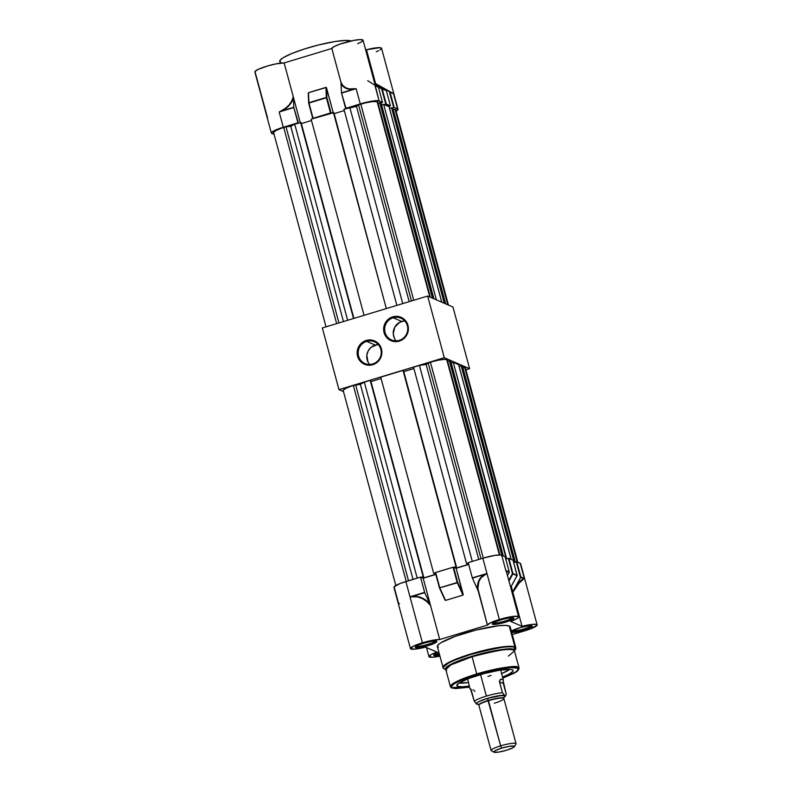 <?xml version="1.0" encoding="UTF-8"?>
<svg xmlns="http://www.w3.org/2000/svg" width="792" height="792" viewBox="0 0 792 792"><rect width="100%" height="100%" fill="white"/><g stroke="black" fill="none" stroke-linecap="round" stroke-linejoin="round"><path stroke-width="1.19" d="M404.801 320.998A11.86 11.494 -66.5 0 0 401.722 321.483L393.149 317.76A11.86 11.494 113.5 0 1 407.722 329.71A11.86 11.494 113.5 0 1 391.486 339.946A11.86 11.494 113.5 0 1 393.149 317.76A11.86 11.494 -66.5 0 0 385.06 332.442A11.86 11.494 -66.5 0 0 399.257 340.382L399.277 341.114A12.721 12.325 113.5 0 1 384.061 332.61A12.721 12.325 113.5 0 1 392.733 316.859L393.149 317.76L401.722 321.483A11.86 11.494 -66.5 0 0 396.178 340.867M378.299 344.589A11.86 11.494 -66.5 0 0 375.22 345.084L366.656 341.362A11.86 11.494 113.5 0 1 381.219 353.301A11.86 11.494 113.5 0 1 364.983 363.538A11.86 11.494 113.5 0 1 366.656 341.362A11.86 11.494 -66.5 0 0 358.568 356.044A11.86 11.494 -66.5 0 0 372.755 363.974L372.784 364.706A12.721 12.325 113.5 0 1 357.558 356.202A12.721 12.325 113.5 0 1 366.241 340.451L366.656 341.362L375.22 345.084A11.86 11.494 -66.5 0 0 369.676 364.459M469.616 368.706L465.924 369.824L469.616 368.706L444.292 357.717L469.616 368.706L452.975 307.039L469.616 368.706M343.49 391.594L338.976 389.634L444.292 357.717L427.65 296.05L452.975 307.039L427.65 296.05L444.292 357.717L338.976 389.634L322.334 327.967L427.65 296.05L322.334 327.967L338.976 389.634L343.49 391.594M372.784 364.706L378.873 360.657L381.803 353.875L380.596 346.668L375.646 341.441L368.627 339.976L363.964 341.392L358.746 346.569L357.152 353.767L359.716 360.568L363.37 363.716L367.963 365.171L372.784 364.706L372.755 363.974A11.86 11.494 -66.5 0 0 380.843 349.292A11.86 11.494 -66.5 0 0 366.656 341.362L366.241 340.451A12.721 12.325 113.5 0 1 381.457 348.965A12.721 12.325 113.5 0 1 372.784 364.706M399.277 341.114L405.365 337.055L408.296 330.284L407.088 323.067L402.148 317.849L395.129 316.384L388.407 319.166L384.249 325.255L383.645 330.175L384.922 334.907L389.872 340.124L394.456 341.58L399.277 341.114L399.257 340.382A11.86 11.494 -66.5 0 0 407.345 325.7A11.86 11.494 -66.5 0 0 393.149 317.76L392.733 316.859A12.721 12.325 113.5 0 1 407.959 325.363A12.721 12.325 113.5 0 1 399.277 341.114M377.457 344.639L371.191 347.233L368.24 350.777L366.815 355.182L367.943 361.904M403.95 321.047L399.604 322.364L394.733 327.185L393.248 333.897L394.446 338.303M395.772 109.949L395.05 109.326L393.297 109.692L395.594 109.563L448.331 305.029L395.594 109.563A15.226 2.386 164.9 0 1 395.762 109.791L448.45 305.078M392.951 108.415L391.545 107.801L389.515 108.415L441.797 302.188L389.515 108.415L391.545 107.801L392.951 108.415L445.698 303.88L392.951 108.415M389.011 106.702L383.655 104.376L381.625 104.989L433.917 298.762L381.625 104.989L383.655 104.376L389.011 106.702L441.748 302.168L389.011 106.702M381.12 103.277L377.942 102.96L381.12 103.277L433.858 298.742L381.12 103.277M377.616 101.752L372.854 101.544L365.963 102.782L358.519 104.811L356.509 106.435L343.936 109.227L349.817 107.455L402.742 303.593L349.817 107.455L356.509 106.435L358.519 104.811L360.796 104.128L413.721 300.267L360.796 104.128A15.226 2.386 164.9 0 1 377.071 101.515L430.353 297.218L377.616 101.752M344.302 110.563L334.165 113.632L344.302 110.563M333.897 112.632L311.127 119.176L333.402 112.424L386.328 308.573L333.897 112.632M311.484 120.503L301.356 123.572L311.484 120.503M326.027 326.849L273.606 132.581A15.226 2.386 164.9 0 1 283.744 127.472L336.659 323.621L283.744 127.472L286.011 126.779L290.773 126.354L343.451 321.562L290.773 126.354L294.723 124.146L347.648 320.295L294.723 124.146L301.079 122.572L353.915 318.394L301.079 122.572L294.723 124.146L290.773 126.354L286.011 126.779L281.358 128.274L275.755 130.621L273.596 132.432M444.282 303.267L391.545 107.801L444.282 303.267M447.787 304.791L395.05 109.326L447.787 304.791M436.392 299.841L383.655 104.376L436.392 299.841M432.452 298.129L379.705 102.663L432.452 298.129M429.808 296.98L377.071 101.515L429.808 296.98M411.444 300.96L358.519 104.811L411.444 300.96M396.861 305.375L343.936 109.227L396.861 305.375M364.053 315.325L311.127 119.176L364.053 315.325M286.011 126.779L338.936 322.928L286.011 126.779M300.594 122.364L353.519 318.513L300.594 122.364M409.187 301.643L356.509 106.435L409.187 301.643M351.034 40.966A37.511 5.871 164.9 0 0 310.613 47.104A37.511 5.871 164.9 0 0 279.725 61.479L280.695 62.39M267.647 118.186L254.975 71.537L258.152 69.409L267.508 65.993L275.794 63.924L284.14 62.924A16.167 2.524 164.9 0 0 266.251 66.37A16.167 2.524 164.9 0 0 254.866 71.993L271.339 133.046L274.111 134.462L271.755 133.432A16.167 2.524 -15.1 0 1 271.339 133.046A16.167 2.524 -15.1 0 1 283.298 127.245L273.626 130.967L271.339 133.036M395.743 111.405L398.029 109.336L394.188 107.455L392.06 108.029L393.683 107.534L389.417 91.704L375.606 83.596L393.495 93.694L397.604 108.94A16.167 2.524 -15.1 0 1 398.029 109.336A16.167 2.524 -15.1 0 1 396.139 111.187M388.525 106.484L390.446 105.831L386.258 104.019L384.14 104.584L385.763 104.099L381.645 88.853L378.388 87.021L381.645 88.853L385.763 104.099L390.446 105.831L386.338 90.585L382.15 88.763L386.258 104.019L382.15 88.763L375.032 84.645L381.645 88.853L386.338 90.585L390.466 105.841L388.525 106.484M378.378 87.011L375.17 85.18L378.378 87.011L382.536 102.406L378.418 87.15L374.992 85.665L379.101 100.911L382.526 102.396L380.596 103.049L382.536 102.416L378.101 100.683L372.072 101.138L363.3 103.059L346.114 108.573L341.471 92.961L340.966 82.328L342.827 85.477L345.678 87.734L349.302 88.912L356.152 88.674L360.261 103.93A16.167 2.524 -15.1 0 1 379.101 100.911L375.24 85.427L374.517 84.873M331.383 113.038L312.761 118.394L330.492 112.949L326.373 97.703L308.959 102.98L313.068 118.226L308.959 102.98L326.373 97.703L330.492 112.949L331.383 113.038M298.426 123.027L283.298 127.245L279.18 111.999L285.724 108.177L289.149 104.861L291.733 100.96L293.278 96.782L284.14 62.924L300.217 122.483L293.278 96.782L293.822 107.564L279.18 111.999L283.298 127.245L297.94 122.809L293.822 107.564L298.426 123.027M380.101 49.886L381.487 48.144L379.942 47.649L366.478 49.738L375.883 84.596L375.606 83.596L392.644 93.159L375.606 83.596L366.478 49.738L365.498 49.312L366.478 49.738A16.167 2.524 164.9 0 1 381.556 48.282L398.029 109.336M357.737 43.718L361.756 41.748L362.974 40.095L360.063 39.6L353.796 40.402L340.035 44.095L334.165 46.57L331.828 48.47L340.966 82.328L331.828 48.47L284.14 62.924L331.828 48.47A16.167 2.524 164.9 0 1 347.381 41.857A16.167 2.524 164.9 0 1 363.053 40.243L375.24 85.417L367.716 80.715M308.266 93.139L308.652 103.148L308.395 92.753L326.294 87.466L333.175 112.494L326.522 87.843L326.878 97.624L330.997 112.87L326.878 97.624L326.522 87.843L325.957 87.387L308.543 92.664L308.91 102.703L326.324 97.426L325.957 87.387L326.324 97.426L326.878 97.624L308.642 103.138L312.761 118.364M376.24 51.757L378.685 50.658M351.183 41.026L345.253 40.432L334.868 41.56L318.057 45.085L304.049 49.094L291.852 53.5L283.318 57.628L280.13 60.162L280.18 63.182M340.966 82.328L340.966 82.328C343.124 87.298 347.272 89.496 353.41 88.922L349.48 89.288L345.975 88.338L343.124 86.447L341.124 83.744L341.461 92.832L353.39 89.219C347.609 89.843 343.52 88.021 341.124 83.744L340.966 82.328M360.261 103.93L356.152 88.674L341.51 93.119L345.619 108.365L360.261 103.93M308.642 102.93L308.286 93.367M393.495 93.694L390.07 92.209L394.188 107.455L397.604 108.94L393.495 93.694L389.803 91.921L393.495 93.694M374.863 84.031L386.347 90.595L390.466 105.841M378.418 87.15L374.824 85.229M293.773 107.286L281.843 110.9L289.03 105.593L293.436 98.198L293.773 107.286L279.18 111.999L293.773 107.286M389.961 92.04L393.683 107.534L394.188 107.455L389.961 92.04M308.623 103.01L312.751 118.384M353.41 88.922L356.152 88.674L353.41 88.922M341.51 93.119L356.152 88.674L341.51 93.119M293.436 98.198C291.406 103.811 287.546 108.049 281.843 110.9L281.724 110.642C287.743 107.534 291.595 102.91 293.278 96.782L293.436 98.198M281.724 110.642L279.18 111.999L281.724 110.642M509.296 669.695L501.593 673.576A27.849 4.356 164.9 0 0 509.791 669.319M478.368 675.21A29.106 4.554 -15.1 0 1 512.919 670.24A29.106 4.554 -15.1 0 1 502.544 677.111L508.919 674.22L512.711 671.497L513.038 670.487L512.285 669.775L510.474 669.379L499.623 670.181L483.823 673.646L468.399 678.596L458.548 683.367L456.835 685.624L457.598 686.347L462.191 686.803L469.24 686.09A29.106 4.554 -15.1 0 1 456.816 685.377A29.106 4.554 -15.1 0 1 478.368 675.21M452.123 688C448.51 687.377 452.885 682.051 477.051 674.636C502.296 668.101 515.859 665.933 517.75 668.111L510.979 667.616L503.682 668.428L477.051 674.636L459.776 680.902L453.955 683.961L451.232 686.644L452.123 688L455.647 688.565L469.527 687.139L451.351 687.565A35.571 5.564 -15.1 0 1 450.43 686.704A35.571 5.564 -15.1 0 1 476.735 673.952L472.091 656.736A35.571 5.564 164.9 0 0 445.787 669.487L446.708 670.349M445.817 669.606A35.759 5.594 -15.1 0 1 473.467 655.826A35.759 5.594 -15.1 0 1 513.602 649.608L514.82 647.411A37.531 5.871 164.9 0 0 471.685 654.232A37.531 5.871 164.9 0 0 444.015 668.646L446.153 669.844M510.187 627.541L509.236 625.997L514.879 646.916L504.573 646.628L477.279 652.133L450.005 661.785L443.015 667.488A37.729 5.9 -15.1 0 1 474.378 652.935A37.729 5.9 -15.1 0 1 514.879 646.916L509.236 625.997A37.729 5.9 164.9 0 0 468.735 632.016A37.729 5.9 164.9 0 0 437.372 646.569L438.342 647.48M434.758 654.271A10.128 1.584 164.9 0 0 439.402 654.093A10.128 1.584 -15.1 0 1 434.758 654.271L434.758 654.271A10.128 1.584 -15.1 0 1 434.709 654.251A10.128 1.584 164.9 0 0 434.758 654.271L434.026 655.608L434.758 654.271M439.728 655.311A11.207 1.752 -15.1 0 1 434.026 655.608A11.207 1.752 -15.1 0 1 433.798 655.034A11.207 1.752 -15.1 0 1 438.926 652.351L433.739 655.331L439.728 655.311M511.731 630.957A10.128 1.584 164.9 0 0 521.779 629.571A10.128 1.584 164.9 0 0 530.957 625.729A10.128 1.584 -15.1 0 1 521.779 629.571A10.128 1.584 -15.1 0 1 511.731 630.957L511.731 630.957A10.128 1.584 -15.1 0 1 511.672 630.927A10.128 1.584 164.9 0 0 511.731 630.957L511.444 631.471L511.731 630.957M511.355 631.145A11.207 1.752 -15.1 0 1 522.146 627.115A11.207 1.752 -15.1 0 1 532.056 625.908A11.207 1.752 -15.1 0 1 532.135 625.947A11.207 1.752 -15.1 0 1 524.918 629.927A11.207 1.752 -15.1 0 1 511.701 632.442L524.057 630.194L530.759 627.62L532.343 626.175L528.878 625.828L521.096 627.393L510.82 631.62M493.228 622.918A10.128 1.584 164.9 0 0 503.276 621.532A10.128 1.584 164.9 0 0 512.454 617.691A10.128 1.584 -15.1 0 1 503.276 621.532A10.128 1.584 -15.1 0 1 493.228 622.918L493.228 622.918A10.128 1.584 -15.1 0 1 493.168 622.898A10.128 1.584 164.9 0 0 493.228 622.918L492.485 624.254L493.228 622.918M513.553 617.869A11.207 1.752 -15.1 0 1 513.632 617.909A11.207 1.752 -15.1 0 1 505.375 622.215A11.207 1.752 -15.1 0 1 492.485 624.254A11.207 1.752 -15.1 0 1 492.268 623.68A11.207 1.752 -15.1 0 1 502.375 619.423A11.207 1.752 -15.1 0 1 513.553 617.869L508.682 618.027L502.593 619.364L495.069 621.918L492.198 623.977L497.366 624.096L505.553 622.166L512.256 619.582L513.721 618.532L513.553 617.869M416.255 646.242A10.128 1.584 164.9 0 0 426.304 644.856A10.128 1.584 164.9 0 0 435.491 641.015A10.128 1.584 -15.1 0 1 426.304 644.856A10.128 1.584 -15.1 0 1 416.255 646.242L416.255 646.242A10.128 1.584 -15.1 0 1 416.206 646.222A10.128 1.584 164.9 0 0 416.255 646.242L415.523 647.579L416.255 646.242M436.59 641.193A11.207 1.752 -15.1 0 1 436.669 641.233A11.207 1.752 -15.1 0 1 428.403 645.539A11.207 1.752 -15.1 0 1 415.523 647.579A11.207 1.752 -15.1 0 1 415.295 647.005A11.207 1.752 -15.1 0 1 425.413 642.748A11.207 1.752 -15.1 0 1 436.59 641.193L431.709 641.352L423.522 643.282L418.097 645.242L415.236 647.302L418.711 647.648L426.482 646.084L434.016 643.53L436.758 641.857L436.59 641.193M399.475 603.761L398.455 602.979L394.099 586.773L400.336 583.427L420.512 577.111L423.195 578.269L430.531 605.464L423.195 578.269L420.512 577.111L424.631 592.357L420.512 577.111L405.88 581.546L409.989 596.792L424.631 592.357L430.531 605.464C425.532 599.227 419.631 596.277 412.84 596.594L412.81 596.267C419.176 595.881 424.868 598.406 429.868 603.831L424.74 592.654L412.81 596.267L424.631 592.357L409.989 596.792L415.028 596.218L421.849 597.861L428.096 601.999L430.531 605.464L439.718 639.53L430.531 605.464L426.789 601.494L422.364 598.564L417.582 596.881L409.989 596.792L422.403 642.797A16.167 2.524 -15.1 0 1 439.718 639.53L487.407 625.076L478.219 591.01L472.319 577.903L486.951 573.467L484.526 574.873C479.13 578.249 477.022 583.625 478.219 591.01L477.556 589.387C476.962 582.615 479.229 577.685 484.348 574.596L472.319 577.903L484.348 574.596L481.11 577.13L478.804 580.605L477.586 584.783L477.556 589.387L472.418 578.209L486.951 573.467L482.843 558.221L494.653 555.43L500.683 554.984L505.118 556.697L509.266 572.121L505.801 570.448L509.246 572.289L507.484 575.556L509.246 572.289L506.385 571.477L505.801 570.448L501.683 555.202A16.167 2.524 164.9 0 0 482.843 558.221L499.366 619.483A16.167 2.524 -15.1 0 1 518.631 616.849A16.167 2.524 -15.1 0 1 510.592 621.364L522.057 626.343L512.86 592.277L520.77 577.289L523.611 578.526L519.384 582.239L513.493 590.436L520.879 576.992L516.76 561.746L516.265 561.825L520.532 577.655L516.265 561.825L513.701 562.607L516.76 561.746L520.77 577.289L524.304 578.477L520.879 576.992L524.304 578.477L523.591 578.853C521.166 580.011 517.592 584.486 512.86 592.277L513.493 590.436C517.978 583.496 521.344 579.526 523.611 578.526L524.304 578.477L520.186 563.231L516.76 561.746L520.601 563.637M517.067 575.675L513.038 560.142L517.146 575.378L512.454 573.636L517.107 575.705L510.672 587.367L517.146 575.378L513.038 560.142L508.335 558.39L512.454 573.636L508.771 580.318L512.959 573.557L508.84 558.311L512.959 573.557L517.146 575.378M457.687 582.407L457.182 582.486L457.687 582.407L453.568 567.161L453.064 567.24L457.182 582.486L462.954 595.129L463.201 594.426L457.687 582.407L463.201 594.426L456.152 568.28L453.568 567.161L457.687 582.407M439.768 587.763L457.291 582.793L439.768 587.763L435.649 572.517L439.441 587.921L457.182 582.486L453.064 567.24L435.649 572.517L439.768 587.763M439.491 588.02L435.333 572.656L453.064 567.24L456.152 568.28L468.696 564.478L456.152 568.28L463.102 595.039L457.291 582.793L439.451 587.931L445.025 600.079M508.909 581.15L512.919 573.883L508.335 558.39L505.781 559.162L508.771 558.301L513.038 560.152M506.405 571.062L506.533 572.022L505.801 570.448L506.405 571.062M445.54 600.405L439.867 588.07L445.54 600.405L462.954 595.129L445.54 600.405M444.975 599.95L439.501 588.04M509.216 571.933L505.108 556.687L501.683 555.202L505.801 570.448L509.266 572.121M511.256 586.327L512.86 592.277L511.256 586.327M508.969 581.041L512.919 573.883L517.107 575.705L510.672 587.367M412.84 596.594L409.989 596.792L412.84 596.594M472.319 577.903L468.201 562.657L472.319 577.903M482.843 558.221L468.201 562.657L482.843 558.221M423.195 578.269L435.808 574.447L423.195 578.269M537.134 624.888L520.601 563.627A16.167 2.524 164.9 0 0 520.186 563.231L524.304 578.477L519.097 583.07L512.86 592.277L522.057 626.343A16.167 2.524 -15.1 0 1 537.134 624.888A16.167 2.524 -15.1 0 1 525.175 630.679L512.285 634.59L530.284 628.967L537.095 625.205L536.54 624.423L532.194 624.383L522.057 626.343L510.592 621.364L516.533 618.829L518.423 617.453L518.364 616.532L512.622 616.473L499.366 619.483L486.951 573.467L481.17 577.615L478.893 581.427L477.883 588.486L487.407 625.076A16.167 2.524 -15.1 0 1 499.366 619.483L490.921 622.591L487.407 625.076L439.718 639.53L432.353 640.332L422.403 642.797L405.88 581.546A16.167 2.524 164.9 0 0 393.921 587.337L410.444 648.598A16.167 2.524 -15.1 0 1 422.403 642.797L413.315 646.222L410.513 648.737L415.384 649.103L425.522 647.143L436.986 652.113L425.522 647.143A16.167 2.524 -15.1 0 1 410.444 648.598M439.946 656.132A16.167 2.524 -15.1 0 1 428.947 656.627A16.167 2.524 -15.1 0 1 436.986 652.113L431.046 654.647L428.937 656.558L432.917 657.221L439.946 656.132M514.325 651.45L515.859 647.826L510.216 626.918A37.729 5.9 164.9 0 0 509.236 625.997L505.237 625.393L498.524 625.759L475.923 630.086L455.351 636.322L440.986 642.698L438.511 644.47L437.362 646.549L443.015 667.488L444.282 668.785C440.392 668.131 445.084 662.369 471.072 654.41C498.237 647.391 512.81 645.064 514.82 647.411L514.879 646.916A37.729 5.9 -15.1 0 1 515.859 647.826L514.879 646.916L515.572 649.341A37.531 5.871 164.9 0 0 514.82 647.411L513.602 649.608A35.759 5.594 -15.1 0 1 514.503 651.073L513.543 650.093C511.652 647.876 497.831 650.083 472.091 656.736L450.895 664.874L445.787 669.487L450.43 686.704L451.707 687.981L469.527 687.149M446.411 669.973C442.698 669.349 447.173 663.864 471.933 656.281C497.802 649.598 511.701 647.371 513.602 649.608L513.543 650.093A35.571 5.564 164.9 0 0 472.091 656.736L476.735 673.952A35.571 5.564 -15.1 0 1 518.196 667.319A35.571 5.564 -15.1 0 1 519.116 668.181L518.196 667.319C516.295 665.092 502.475 667.3 476.735 673.952L455.548 682.09L450.43 686.704M508.335 656.103L514.463 650.955L513.543 650.093A35.571 5.564 164.9 0 1 514.463 650.955L519.116 668.181L517.968 670.666L515.8 672.279L502.831 678.16L514.394 673.081L518.641 669.468L517.75 668.111L518.196 667.319L517.334 671.131L502.831 678.15M459.073 683.011A27.849 4.356 164.9 0 0 468.29 682.565L459.617 683.08M491.981 649.034L492.476 649.024M471.121 689.268L469.943 688.674L467.587 678.655M491.03 675.467L487.941 676.457M494.307 703.227A12.929 2.02 164.9 0 0 503.841 698.514A12.929 2.02 164.9 0 0 488.466 700.692L488.367 700.415A13.038 2.039 -15.1 0 1 503.91 698.455M478.893 705.316L491.089 750.499A12.929 2.02 -15.1 0 1 500.653 745.856L488.466 700.692A12.929 2.02 164.9 0 0 478.903 705.335A13.038 2.039 -15.1 0 1 488.367 700.415L487.436 698.376A14.979 2.346 -15.1 0 1 504.89 695.584L505.118 696.465L503.168 697.871M514.394 746.698A10.702 1.673 -15.1 0 1 506.543 750.232L512.949 747.767L514.345 746.767L514.186 746.133L509.533 746.292L501.712 748.133A10.702 1.673 -15.1 0 1 514.394 746.698L515.978 744.124A12.929 2.02 164.9 0 0 500.653 745.856A12.929 2.02 164.9 0 0 491.347 750.776L494.01 752.202A10.702 1.673 -15.1 0 1 501.712 748.133L500.653 745.856L501.712 748.133L495.307 750.598L493.911 751.598L494.069 752.232L498.732 752.083L506.543 750.232A10.702 1.673 -15.1 0 1 494.01 752.202M503.88 698.227A13.038 2.039 164.9 0 0 488.367 700.415A13.038 2.039 164.9 0 0 478.754 705.177M505.494 695.633L505.108 695.673A15.008 2.346 -15.1 0 1 505.217 696.366A15.008 2.346 -15.1 0 1 503.92 697.445L505.108 695.673L502.128 695.356L487.427 698.376L498.376 695.792L505.494 695.633M470.369 689.02L471.319 690.327L474.26 701.217A17.246 2.703 -15.1 0 1 486.367 696.099A17.246 2.703 -15.1 0 1 502.415 692.693L499.396 681.199L500.475 679.457L502.781 679.199L506.266 694.366L505.811 695.376M486.367 696.099L480.556 674.556L486.367 696.099A17.246 2.703 164.9 0 0 474.26 701.217L476.527 704.019L478.279 704.365A15.008 2.346 -15.1 0 1 476.962 704.207L476.517 703.227L478.467 701.821L487.436 698.376L478.695 701.702L476.616 703.088L476.527 704.019A15.008 2.346 -15.1 0 1 487.427 698.376A15.008 2.346 -15.1 0 1 504.672 695.485L502.415 692.693A17.246 2.703 164.9 0 0 486.367 696.099M479.111 704.355L476.744 704.118A14.979 2.346 -15.1 0 1 487.436 698.376L500.653 745.856A12.929 2.02 -15.1 0 1 516.057 743.757L503.88 698.593A12.929 2.02 164.9 0 0 488.466 700.692A12.929 2.02 164.9 0 0 478.932 705.405M506.266 694.366L503.326 683.466L499.475 681.793L499.92 679.912L501.574 679.081L503.187 679.556L503.326 683.466L499.475 681.793L502.415 692.693L504.89 695.584M476.744 704.118L474.26 701.217L470.488 688.832M473.745 690.248L472.953 689.832L473.745 690.248M474.933 691.416L474.566 690.921M514.642 562.32L513.612 562.251L514.117 562.092L461.152 365.785L459.122 366.399L511.177 559.33L459.122 366.399L461.152 365.785L462.558 366.399L461.152 365.785L514.642 562.32M506.722 558.885L505.692 558.835L506.227 558.667L453.262 362.36L451.232 362.974L503.296 555.905L451.232 362.974L453.262 362.36L458.618 364.686L453.262 362.36L506.722 558.885M468.29 562.993L466.518 563.528L468.389 563.369L466.518 563.528L413.553 367.211L419.423 365.429L413.553 367.211L466.518 563.528L468.29 562.993M468.646 564.32L456.618 567.963L455.152 567.329L455.984 566.716L453.964 567.329L455.984 566.716L403.019 370.408L380.734 377.16L403.019 370.408L456.469 566.923L403.504 370.616L456.469 566.923L455.152 567.329L456.618 567.963L456.35 566.963L456.618 567.963L468.646 564.32M435.402 572.953L433.709 573.467L435.491 573.289L433.709 573.467L380.734 377.16L433.709 573.467L435.402 572.953M395.812 585.476L343.213 390.565A15.226 2.386 164.9 0 1 353.351 385.457L406.227 581.437L353.351 385.457L360.38 384.338L413.008 579.378L360.38 384.338L364.33 382.13L417.206 578.111L364.33 382.13L370.201 380.348L423.661 576.873L370.696 380.556L423.661 576.873L422.344 577.269L423.809 577.903L423.532 576.913L423.809 577.903L435.768 574.279L423.809 577.903L422.344 577.269L423.175 576.655L421.007 577.318L423.175 576.655L370.201 380.348L364.33 382.13L360.38 384.338L355.618 384.763L350.965 386.248L345.371 388.605L343.203 390.416M465.379 367.924L464.656 367.3L462.904 367.676L465.201 367.538L517.711 562.162L465.201 367.538A15.226 2.386 164.9 0 1 465.369 367.775L517.829 562.211M450.727 361.261L447.549 360.944L450.727 361.261L503.247 555.875L450.727 361.261M447.223 359.736L444.243 359.38L438.055 360.231L428.135 362.795L426.126 364.419L419.423 365.429L472.299 561.409L419.423 365.429L426.126 364.419L430.402 362.102L483.288 558.083L430.402 362.102A15.226 2.386 164.9 0 1 446.678 359.499L499.891 554.935L447.223 359.736M413.909 368.537L403.772 371.606L413.909 368.537M381.091 378.487L370.963 381.556L381.091 378.487M462.558 366.399L515.364 562.102L462.558 366.399M517.166 561.924L464.656 367.3L517.166 561.924M458.618 364.686L511.127 559.301L458.618 364.686M501.831 555.271L449.321 360.647L501.831 555.271M499.415 554.935L446.678 359.499L499.415 554.935M481.011 558.776L428.135 362.795L481.011 558.776M355.618 384.763L408.504 580.744L355.618 384.763M478.744 559.459L426.126 364.419L478.744 559.459M382.536 102.406L378.408 87.08M506.385 571.477L518.631 616.849M505.118 556.697L509.256 572.022M426.502 647.569L428.947 656.627M503.049 697.841L504.078 697.138L503.91 698.297M505.92 695.227L505.217 696.366M500.633 670.022L503.247 679.714M478.724 705.098L477.992 704.177L479.239 704.266"/></g></svg>
